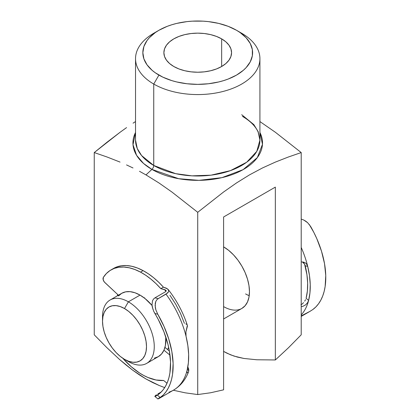 <?xml version="1.0" encoding="UTF-8"?>
<svg xmlns="http://www.w3.org/2000/svg" width="420" height="420" viewBox="0 0 420 420"><rect width="100%" height="100%" fill="white"/><g stroke="black" fill="none" stroke-linecap="round" stroke-linejoin="round"><path stroke-width="0.63" d="M158.917 30.282L153.746 33.269A62.197 35.91 0 0 0 153.746 84.052A62.197 35.91 180 0 1 135.529 58.658L135.529 140.091L137.261 148.507L141.598 155.563L153.746 165.48L153.746 84.052L158.917 75.091A54.878 31.684 180 0 1 158.917 30.282A54.878 31.684 180 0 1 236.528 30.282L228.212 26.339L218.726 23.41L208.43 21.609L203.102 21.152L192.344 21.152L187.016 21.609L176.726 23.41L171.853 24.743L167.234 26.339L158.917 30.282L155.3 32.582L149.326 37.748L147.021 40.562L143.897 46.505L142.847 52.684L143.897 58.868L147.021 64.811L152.093 70.287L155.3 72.786L162.907 77.175L171.853 80.63L176.726 81.958L187.016 83.758L197.726 84.367L208.43 83.758L218.726 81.958L223.592 80.63L228.212 79.028L236.528 75.091L243.353 70.287L246.125 67.62L250.241 61.882L252.341 55.792L252.341 49.581L250.241 43.486L246.125 37.748L240.146 32.582L236.528 30.282L241.705 33.269L236.528 30.282A54.878 31.684 180 0 1 236.534 30.282A54.878 31.684 180 0 1 236.528 75.091A54.878 31.684 180 0 1 158.917 75.091L153.746 84.052A62.197 35.91 0 0 0 241.705 84.052A62.197 35.91 0 0 0 241.705 33.269L241.705 33.269A62.197 35.91 180 0 1 259.922 58.658A62.197 35.91 180 0 1 221.524 91.833A62.197 35.91 180 0 1 153.746 84.052L153.746 165.48A3.659 2.111 -60 0 1 151.909 169.397L143.566 163.48L136.563 155.29L133.009 144.711L135.529 132.468A64.79 37.406 180 0 0 151.909 169.397L145.982 174.904L158.954 182.952L171.948 192.055L197.726 212.305L223.54 192.029L236.549 182.915L249.538 174.862L262.495 167.947L275.431 162.073L288.346 157.017L301.208 152.565L275.431 132.311L259.922 121.564L275.431 132.311L301.208 152.565L301.208 334.814L301.208 152.565L288.346 157.017L275.431 162.073L262.495 167.947L249.538 174.862L236.549 182.915L223.54 192.029L197.726 212.305L197.726 394.558L185.199 392.826L173.334 390.243L185.199 392.826L197.726 394.558L210.509 392.784L197.726 394.558L197.726 212.305L171.948 192.055L158.954 182.952L145.982 174.904L151.909 169.397A3.659 2.111 120 0 0 153.746 165.48A62.197 35.91 0 0 0 221.524 173.266A62.197 35.91 0 0 0 259.922 140.091L258.19 131.675L253.848 124.614L241.705 114.697M117.301 295.853A42.074 24.292 60 0 1 117.705 294.536L117.301 295.853M221.655 38.871L221.655 66.502L216.526 68.933L210.677 70.739L204.325 71.846L197.726 72.224L191.121 71.846L184.774 70.739L178.925 68.933L173.796 66.502A33.841 19.541 180 0 1 163.884 52.684A33.841 19.541 180 0 1 184.774 34.634A33.841 19.541 180 0 1 221.655 38.871L225.866 41.827L228.989 45.208L230.916 48.872L231.567 52.684L230.916 56.495L228.989 60.16L225.866 63.541L221.655 66.502L221.655 38.871A33.841 19.541 180 0 1 231.567 52.684A33.841 19.541 180 0 1 210.677 70.739A33.841 19.541 180 0 1 173.796 66.502L169.585 63.541L166.457 60.16L164.53 56.495L163.884 52.684L164.53 48.872L166.457 45.208L169.585 41.827L173.796 38.871L178.925 36.44L184.774 34.634L191.121 33.521L197.726 33.143L204.325 33.521L210.677 34.634L216.526 36.44L221.655 38.871M259.922 132.468A64.79 37.406 180 0 1 230.738 175.135A64.79 37.406 180 0 1 151.909 169.397L178.684 178.7L198.975 180.348L221.944 177.644L243.085 169.654L257.35 157.579L262.474 144.302L259.922 132.468M106.754 347.534L94.243 334.814L106.754 347.534L119.564 359.483L106.754 347.534M126.053 364.996L119.564 359.483L132.615 370.125L126.053 364.996M139.256 374.803L132.615 370.125L145.982 378.977L139.256 374.803M152.696 382.562L145.982 378.977L159.327 385.55L152.696 382.562M164.703 387.597L159.327 385.55L164.703 387.597M223.597 389.839L210.509 392.784L223.597 389.839L223.597 216.983L275.336 187.11L275.336 359.966L288.425 347.797L301.208 334.814L288.425 347.797L275.336 359.966L256.746 359.767L243.952 358.465L233.972 356.071L227.131 353.294L223.597 351.414L230.575 354.827L237.332 357.063L243.952 358.465L256.746 359.767L275.336 359.966L275.336 187.11L223.597 216.983L223.597 389.839M139.493 171.297L145.982 174.904L139.493 171.297M126.525 164.913L133.004 167.974L126.525 164.913M107.121 157.022L120.052 162.089L107.121 157.022L94.243 152.565L107.121 157.022M107.084 142.18L94.243 152.565L94.243 334.814L94.243 152.565L120.057 132.284L107.084 142.18M126.567 127.607L120.057 132.284L126.567 127.607M135.529 121.564L133.067 123.17L135.529 121.564M135.529 58.658A62.197 35.91 180 0 1 156.492 31.773M135.529 140.091A62.197 35.91 0 0 0 153.746 165.48L175.675 173.665L191.961 175.844L211.029 175.166L230.454 170.625L246.697 162.225L256.783 151.358L259.922 140.091L258.116 132.006C255.507 126.205 250.289 120.992 242.461 116.371M223.597 318.98L241.889 308.417L245.107 305.744L247.496 301.964L248.971 297.208L249.464 291.669L248.971 285.553L247.496 279.101L245.107 272.554L241.889 266.17L237.967 260.19L233.494 254.851L228.643 250.346L223.597 246.86A36.587 21.121 60 0 1 247.496 279.101A36.587 21.121 60 0 1 241.889 308.417A36.587 21.121 60 0 1 223.597 306.605M245.584 293.911A36.587 21.121 -120 0 0 249.212 295.706A36.587 21.121 60 0 1 245.584 293.911M187.341 325.274L187.42 326.198L185.923 331.832L186.044 336.326L185.923 331.832L187.362 325.348C183.131 312.406 176.747 300.468 168.215 289.543L166.514 288.246L163.427 287.165A62.197 35.91 -120 0 0 143.105 270.622L140.516 272.113L143.105 270.622L148.334 273.782L153.515 277.631L158.571 282.114L163.427 287.165L160.844 288.656L155.983 283.605L150.927 279.127L145.751 275.273L140.516 272.113L134.815 269.493L129.239 267.792L123.884 267.041L118.834 267.251L114.182 268.422L110.003 270.532L106.365 273.546L103.336 277.415A62.197 35.91 60 0 1 111.006 269.918A62.197 35.91 60 0 1 140.516 272.113A62.197 35.91 60 0 1 160.844 288.656L165.847 290.141L166.115 291.113L165.317 291.858L166.115 291.113L166.094 290.425L164.472 289.538A65.856 38.021 -120 0 1 165.947 291.365L164.472 289.538L160.844 288.656L163.427 287.165L167.648 288.971L168.719 290.803L168.462 291.895L166.016 294.147A73.174 42.247 60 0 1 186.044 336.326L187.85 345.587L188.638 354.464L188.381 362.786L187.089 370.387A73.174 42.247 60 0 1 173.513 390.138A73.174 42.247 -120 0 0 187.089 370.387A73.174 42.247 -120 0 0 186.044 336.326A73.174 42.247 -120 0 0 166.016 294.147L158.256 298.631L154.97 297.832L165.317 291.858L154.97 297.832L153.484 299.093L152.523 300.767L151.993 304.82L152.287 306.999L153.762 311.393L158.256 319.442L163.895 331.716L167.9 344.148L169.239 350.269A36.587 21.121 60 0 1 168.824 350.569A36.587 21.121 -120 0 0 169.239 350.28L170.531 362.04L169.932 372.803L168.929 377.669L167.47 382.137L165.564 386.153L163.238 389.687L160.503 392.7L156.314 395.845M102.601 319.137A36.587 21.121 60 0 1 110.098 300.011A36.587 21.121 60 0 1 128.394 301.822L124.509 308.543A31.101 17.955 60 0 1 146.501 346.631A31.101 17.955 60 0 1 124.509 359.331L128.394 361.568A36.587 21.121 -120 0 0 154.261 346.631A36.587 21.121 -120 0 0 128.394 301.822A36.587 21.121 60 0 1 152.292 334.063A36.587 21.121 60 0 1 146.685 363.384A36.587 21.121 60 0 1 128.394 361.568A36.587 21.121 -120 0 0 128.394 361.568L124.509 359.331L128.804 361.316L132.925 362.255L136.726 362.103L140.059 360.869L142.795 358.601L144.827 355.383L146.076 351.341L146.501 346.631L146.076 341.434L144.827 335.947L142.795 330.388L140.059 324.959L136.726 319.877L132.925 315.336L128.804 311.509L124.509 308.543L120.22 306.558L116.093 305.618L112.292 305.77L108.964 307.004L106.229 309.272L104.197 312.491L102.942 316.533L102.522 321.242L102.942 326.44L104.197 331.926L106.229 337.486L108.964 342.914L112.292 347.996L116.093 352.538L120.22 356.365L124.509 359.331A31.101 17.955 60 0 1 102.522 321.242A31.101 17.955 60 0 1 124.509 308.543L128.394 301.822L140.033 295.103L128.394 301.822A36.587 21.121 -120 0 0 102.522 316.759L102.522 321.242M146.685 363.384L158.324 356.659A36.587 21.121 -120 0 0 165.779 336.935L165.406 345.45L163.936 350.207L161.542 353.992L158.324 356.659L154.408 358.113M152.045 305.456A36.587 21.121 -120 0 0 140.033 295.103L145.078 298.589L152.045 305.456M144.69 297.791L144.333 298L144.69 297.791M168.656 347.372A36.587 21.121 60 0 1 167.528 349.503L168.656 347.372M118.524 295.958L121.742 293.291L125.659 291.837L130.132 291.659L134.988 292.761L140.033 295.103A36.587 21.121 -120 0 0 121.742 293.291L110.098 300.011M303.524 302.631L302.18 303.996L303.524 302.631M305.56 299.707L304.684 301.171L305.56 299.707M305.214 265.797A69.515 40.136 60 0 1 306.096 298.305L308.627 300.405A73.174 42.247 60 0 1 301.208 314.974A73.174 42.247 -120 0 0 308.627 300.405L309.95 292.829L310.233 284.529L309.482 275.662L307.703 266.411A73.174 42.247 60 0 1 308.627 300.405L307.592 302.673L305.644 304.852L302.967 306.29L301.208 306.616L302.967 306.29L305.644 304.852L307.592 302.673L308.627 300.405L306.096 298.305L307.372 291.07L307.65 283.132L306.925 274.649L304.6 264.18L305.214 265.797L307.703 266.411L305.214 265.797M303.644 262.873L304.6 264.18L302.421 261.959L303.644 262.873M301.208 247.448A73.174 42.247 60 0 1 307.703 266.411A73.174 42.247 -120 0 0 301.208 247.448M301.67 219.256L303.796 220.054L301.67 219.256M305.786 221.209L303.796 220.054L307.619 222.679L305.786 221.209M309.204 224.38L313.85 232.423L316.79 238.623L321.505 251.213L324.529 263.676L325.757 275.567L325.148 286.461L324.156 291.412L322.718 295.974L320.843 300.106L318.554 303.765L315.866 306.925L312.806 309.556L310.002 311.336L312.806 309.556A73.174 42.247 -120 0 0 310.553 226.354L307.619 222.679M301.208 315.908L310.133 311.262L301.208 316.418M300.925 304.768L302.18 303.996L300.925 304.768M306.548 263.965L307.703 266.411L306.548 263.965L305.629 263.067L306.548 263.965M303.198 262.043L301.208 261.933L303.198 262.043L305.629 263.067L303.618 262.132M113.542 268.448L116.765 266.931L121.422 265.76L126.473 265.545L131.828 266.296L137.403 267.997L143.105 270.622A62.197 35.91 -120 0 0 113.594 268.422L111.006 269.918M184.385 323.342L180.574 313.645L175.712 304.201L169.942 295.286M103.336 277.415L103.226 279.899L104.333 281.998L118.424 295.202L104.858 282.56A3.659 2.111 60 0 1 103.336 277.415M186.784 324.476L185.782 323.82M168.409 289.821L168.719 290.803L168.462 291.895L167.559 293.039L158.256 298.631L156.786 299.849L155.783 301.492L155.243 303.419L155.332 307.687L155.867 309.897L157.757 314.202L154.891 313.509A69.515 40.136 60 0 1 157.395 395.168L160.319 397.572L158.167 398.732M157.92 393.887L161.275 391.949L157.92 393.887M155.442 395.546L156.44 394.805L154.807 396.359M155.558 396.239L156.356 395.819L155.558 396.239M188.612 371.606L188.307 372.341L188.785 370.645L187.824 366.896L188.685 369.028L188.785 370.645L187.315 369.432L188.785 370.645L188.307 372.341L187.52 372.887L186.963 372.141L187.089 370.387L186.963 372.141L187.52 372.887L187.178 372.666M169.99 355.157L163.947 350.18L169.99 355.157M164.955 347.382L169.376 351.026L164.955 347.382M163.663 380.489A62.197 35.91 60 0 1 122.792 358.26L131.339 366.807L139.582 373.028L143.756 375.485L147.919 377.475L156.041 379.995L163.663 380.489L167.008 383.245L163.663 380.489M158.744 398.255L159.773 397.546M158.603 398.748L163.364 394.916L166.031 391.734L168.304 388.048L170.158 383.896L171.575 379.318L172.547 374.351L173.114 363.426L171.843 351.519L168.777 339.05L164.026 326.461L157.757 314.202A73.174 42.247 60 0 1 160.319 397.572L157.395 395.168L156.356 395.819M188.307 372.341L187.52 372.887M188.507 371.915C185.477 379.885 180.479 385.959 173.513 390.138A73.174 42.247 60 0 1 169.024 392.159M165.847 290.141L166.094 290.425M153.762 311.393L154.891 313.509L157.757 314.202L155.867 309.897L155.111 305.503L155.783 301.492L156.786 299.849L158.256 298.631L154.97 297.832L153.484 299.093L152.523 300.767L151.993 304.82L152.891 309.215M241.705 33.269L236.534 30.282M259.922 58.658L259.922 140.091M173.513 390.138L158.56 398.769M157.988 399L154.828 396.396"/></g></svg>
